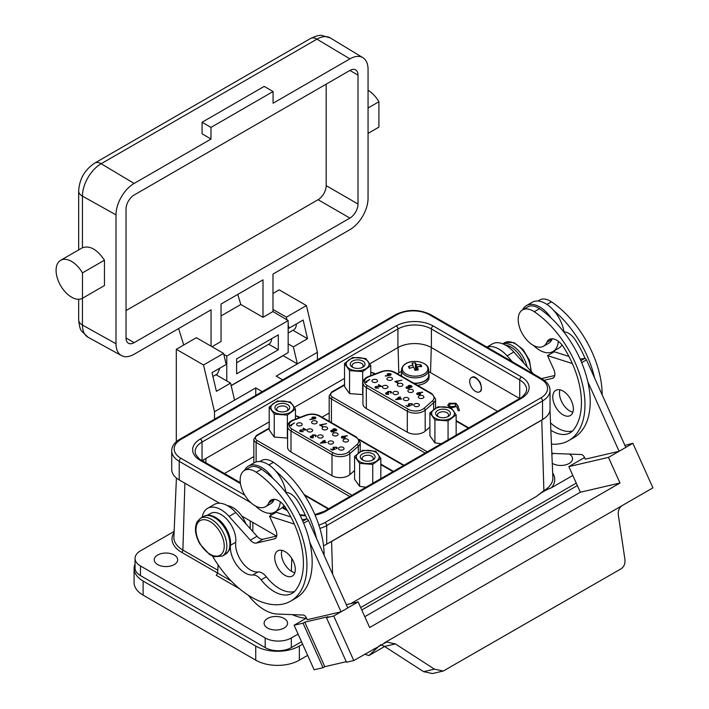 <?xml version="1.0" encoding="UTF-8"?>
<svg xmlns="http://www.w3.org/2000/svg" width="709" height="709" viewBox="0 0 709 709"><rect width="100%" height="100%" fill="white"/><g stroke="black" fill="none" stroke-linecap="round" stroke-linejoin="round"><path stroke-width="1.06" d="M82.466 298.276L104.462 285.567L104.462 260.185C97.16 249.417 89.821 245.261 82.439 247.733L60.62 260.327A21.89 12.638 60 0 1 82.466 272.885L82.466 298.276A21.89 12.638 60 0 1 60.593 285.567A21.89 12.638 60 0 1 60.62 260.327M368.051 133.389L378.907 127.124L378.907 101.742L368.051 108.007M219.932 368.086L217.335 373.918L212.904 376.47M375.779 452.271A11.406 6.585 180 0 1 375.779 461.586A11.406 6.585 180 0 1 359.64 461.586A11.406 6.585 180 0 1 359.64 452.271A11.406 6.585 180 0 1 375.779 452.271M354.58 456.304L362.68 450.25L375.805 451.279L380.83 458.351L372.739 464.404L359.614 463.385L354.58 456.304L354.58 479.266L359.614 486.347L365.968 487.225M362.476 459.946L362.476 459.946A7.4 4.272 180 0 1 362.476 453.902A7.4 4.272 180 0 1 372.943 453.902A7.4 4.272 180 0 1 372.943 459.946A7.4 4.272 180 0 1 362.476 459.946M372.19 460.327A5.548 3.208 0 0 0 373.262 458.439A5.548 3.208 0 0 0 371.631 456.171A5.548 3.208 0 0 0 365.587 455.479A5.548 3.208 0 0 0 362.157 458.439A5.548 3.208 0 0 0 363.221 460.327M451.092 408.783A11.406 6.585 180 0 1 451.092 418.097A11.406 6.585 180 0 1 434.963 418.097A11.406 6.585 180 0 1 434.963 408.783A11.406 6.585 180 0 1 451.092 408.783M429.902 412.824L437.994 406.771L451.119 407.79L456.153 414.862L448.061 420.916L434.927 419.896L429.902 412.824L429.902 435.787L434.927 442.859L441.29 443.745M437.79 416.467L437.79 416.467A7.4 4.272 180 0 1 437.79 410.422A7.4 4.272 180 0 1 448.256 410.422A7.4 4.272 180 0 1 448.256 416.467A7.4 4.272 180 0 1 437.79 416.467M447.512 416.839A5.548 3.208 0 0 0 448.575 414.951A5.548 3.208 0 0 0 446.954 412.682A5.548 3.208 0 0 0 440.901 411.991A5.548 3.208 0 0 0 437.48 414.951A5.548 3.208 0 0 0 438.543 416.839M290.389 402.969A11.406 6.585 180 0 1 290.389 412.292A11.406 6.585 180 0 1 274.259 412.292A11.406 6.585 180 0 1 274.259 402.969A11.406 6.585 180 0 1 290.389 402.969M274.232 414.083L269.198 407.01L269.198 429.973L274.232 437.045L287.358 438.073L287.358 415.111L274.232 414.083L274.232 437.045M269.198 407.01L277.29 400.957L290.424 401.976L295.449 409.058L287.358 415.111M277.095 410.653L277.095 410.653A7.4 4.272 180 0 1 277.095 404.609A7.4 4.272 180 0 1 287.562 404.609A7.4 4.272 180 0 1 287.562 410.653A7.4 4.272 180 0 1 277.095 410.653M286.808 411.025A5.548 3.208 0 0 0 287.872 409.137A5.548 3.208 0 0 0 286.25 406.877A5.548 3.208 0 0 0 280.197 406.177A5.548 3.208 0 0 0 276.776 409.137A5.548 3.208 0 0 0 277.839 411.025M365.711 359.49A11.406 6.585 180 0 1 365.711 368.804A11.406 6.585 180 0 1 349.572 368.804A11.406 6.585 180 0 1 349.572 359.49A11.406 6.585 180 0 1 365.711 359.49M349.546 370.603L344.521 363.522L344.521 386.494L349.546 393.566L362.671 394.585L362.671 371.622L349.546 370.603L349.546 393.566M344.521 363.522L352.612 357.478L365.738 358.497L370.772 365.569L362.671 371.622M352.408 367.165L352.408 367.165A7.4 4.272 180 0 1 352.408 361.12A7.4 4.272 180 0 1 362.875 361.12A7.4 4.272 180 0 1 362.875 367.165A7.4 4.272 180 0 1 352.408 367.165M362.131 367.546A5.548 3.208 0 0 0 363.194 365.658A5.548 3.208 0 0 0 361.563 363.389A5.548 3.208 0 0 0 355.519 362.698A5.548 3.208 0 0 0 352.089 365.658A5.548 3.208 0 0 0 353.162 367.546M211.185 515.727A20.969 12.106 60 0 1 230.487 545.274A20.969 12.106 -120 0 0 237.072 565.516A20.969 12.106 -120 0 0 252.758 574.972A11.512 6.647 60 0 1 261.125 579.838A35.769 20.65 -120 0 0 292.073 593.353A35.769 20.65 -120 0 0 295.75 590.092A73.328 42.336 -120 0 0 297.904 586.857A73.328 42.336 -120 0 0 285.585 507.75A14.969 8.641 -120 0 0 271.157 499.996A14.969 8.641 -120 0 0 268.782 502.805A20.969 12.106 60 0 1 268.232 503.913A20.969 12.106 60 0 1 265.467 506.74A20.969 12.106 60 0 1 246.307 497.461A20.969 12.106 60 0 1 241.725 473.257A20.969 12.106 60 0 1 244.499 470.43A26.517 15.314 60 0 1 244.871 469.721A26.517 15.314 60 0 1 248.38 466.132L254.221 462.764A26.517 15.314 60 0 1 275.766 471.086A26.517 15.314 60 0 1 285.913 492.392A26.517 15.314 60 0 1 285.957 492.737M248.38 466.132A26.517 15.314 60 0 1 273.045 478.495M280.312 501.857A26.517 15.314 60 0 1 278.398 508.477A26.517 15.314 60 0 1 274.897 512.066A26.517 15.314 60 0 1 255.444 505.969M550.849 430.212A35.769 20.65 -120 0 0 570.116 432.827A35.769 20.65 -120 0 0 573.794 429.565A73.328 42.336 -120 0 0 575.947 426.331A73.328 42.336 -120 0 0 563.628 347.224A14.969 8.641 -120 0 0 549.191 339.469A14.969 8.641 -120 0 0 546.825 342.279A20.969 12.106 60 0 1 546.276 343.386A20.969 12.106 60 0 1 543.502 346.222A20.969 12.106 60 0 1 524.35 336.935A20.969 12.106 60 0 1 519.768 312.74A20.969 12.106 60 0 1 522.542 309.904A26.517 15.314 60 0 1 522.914 309.195A26.517 15.314 60 0 1 526.415 305.614L532.264 302.238A26.517 15.314 60 0 1 553.809 310.569A26.517 15.314 60 0 1 563.956 331.865A26.517 15.314 60 0 1 564.001 332.211M526.415 305.614A26.517 15.314 60 0 1 551.079 317.969M558.346 341.33A26.517 15.314 60 0 1 556.441 347.959A26.517 15.314 60 0 1 552.94 351.54A26.517 15.314 60 0 1 533.487 345.443M537.918 301.024L539.717 299.978A20.969 12.106 60 0 1 551.451 301.804A78.318 45.216 60 0 1 602.163 394.789M580.13 359.091L584.703 358.47A1.852 1.072 60 0 1 585.102 358.506A73.328 42.336 -120 0 0 575.575 340.329A14.969 8.641 -120 0 0 563.956 331.865M539.505 308.699L534.276 311.721A20.969 12.106 60 0 0 522.542 309.904L527.771 306.882A20.969 12.106 60 0 1 539.505 308.699A78.318 45.216 60 0 1 587.814 381.708A78.318 45.216 60 0 1 584.34 426.96A78.318 45.216 60 0 1 573.989 437.55L568.76 440.573A78.318 45.216 60 0 1 551.442 444.118M534.276 311.721A78.318 45.216 60 0 1 579.102 429.982A78.318 45.216 60 0 1 568.76 440.573M552.284 338.778A14.969 8.641 -120 0 0 552.054 339.257A20.969 12.106 60 0 1 551.513 340.364A20.969 12.106 60 0 1 548.739 343.2L543.502 346.222M568.972 416.086A14.552 8.402 60 0 1 555.174 406.044A14.552 8.402 60 0 1 555.785 390.349A14.552 8.402 60 0 1 557.15 389.808A14.552 8.402 60 0 1 570.94 399.858A14.552 8.402 60 0 1 570.337 415.554A14.552 8.402 60 0 1 568.972 416.086M572.872 412.195A14.552 8.402 60 0 1 562.494 403.27A14.552 8.402 60 0 1 559.959 389.826M259.875 461.541L261.674 460.504A20.969 12.106 60 0 1 273.417 462.33A78.318 45.216 60 0 1 324.119 555.315M302.087 519.617L306.669 518.997A1.852 1.072 60 0 1 307.059 519.032A73.328 42.336 -120 0 0 297.541 500.855A14.969 8.641 -120 0 0 285.913 492.392M290.929 576.612A14.552 8.402 60 0 1 277.139 566.571A14.552 8.402 60 0 1 277.742 550.866A14.552 8.402 60 0 1 279.107 550.335A14.552 8.402 60 0 1 292.897 560.385A14.552 8.402 60 0 1 292.294 576.08A14.552 8.402 60 0 1 290.929 576.612M294.829 572.721A14.552 8.402 60 0 1 284.46 563.797A14.552 8.402 60 0 1 281.916 550.352M261.47 469.225L256.233 472.247A20.969 12.106 60 0 0 244.499 470.43L249.728 467.408A20.969 12.106 60 0 1 261.47 469.225A78.318 45.216 60 0 1 309.771 542.234A78.318 45.216 60 0 1 306.297 587.486A78.318 45.216 60 0 1 295.945 598.077L290.717 601.099A78.318 45.216 60 0 1 212.532 556.113M256.233 472.247A78.318 45.216 60 0 1 301.068 590.508A78.318 45.216 60 0 1 290.717 601.099M274.241 499.304A14.969 8.641 -120 0 0 274.02 499.783A20.969 12.106 60 0 1 273.47 500.891A20.969 12.106 60 0 1 270.696 503.727L265.467 506.74M479.293 391.962A8.198 4.733 -120 0 0 479.603 391.802A8.198 4.733 -120 0 0 479.745 382.594A8.198 4.733 -120 0 0 471.707 377.445A8.198 4.733 -120 0 0 471.396 377.596A8.198 4.733 -120 0 0 471.255 386.813A8.198 4.733 -120 0 0 479.293 391.962M479.408 391.891C481.757 391.403 482.049 388.31 480.285 382.621C476.776 377.684 474.055 375.876 472.132 377.206L471.609 377.489M402.694 370.532A12.771 7.374 0 0 0 418.115 375.956A12.771 7.374 0 0 0 427.509 367.049A12.771 7.374 0 0 0 412.089 361.625A12.771 7.374 0 0 0 402.694 370.532M415.935 370.24L416.413 364.692A24.266 20.614 153.6 0 1 420.907 364.754A22.759 11.229 114.9 0 1 421.704 366.659A24.266 17.681 -20 0 0 417.255 366.695A24.266 6.115 -93 0 1 418.266 369.93A22.759 6.993 168.4 0 0 416.617 370.133A22.759 6.993 168.4 0 0 414.96 370.39A24.266 3.191 77.1 0 0 413.79 367.182A24.266 17.681 -20 0 0 409.306 368.396A22.759 4.103 -126.7 0 1 408.499 366.491L410.041 368.148M416.413 364.692A24.266 6.115 -93 0 0 415.252 362.76A22.759 22.333 -96.2 0 0 411.947 363.23A24.266 3.191 77.1 0 1 412.948 365.179A24.266 20.614 153.6 0 0 408.499 366.491M413.71 383.152A13.595 7.852 0 0 0 428.697 375.345L428.697 370.001A13.595 7.852 0 0 1 416.724 377.8A13.595 7.852 0 0 1 401.888 371.862A13.595 7.852 0 0 1 401.507 370.001L401.507 375.345A13.595 7.852 0 0 0 401.578 376.151M401.143 375.345L401.143 375.903A13.958 8.056 180 0 1 401.143 375.345A13.958 8.056 180 0 1 401.507 373.519M393.708 394.133A2.774 1.604 0 0 0 396.73 394.479A2.774 1.604 0 0 0 398.44 392.999A2.774 1.604 0 0 0 397.634 391.864A2.774 1.604 0 0 0 394.603 391.519A2.774 1.604 0 0 0 392.892 392.999A2.774 1.604 0 0 0 393.708 394.133M398.21 385.988A2.774 1.604 0 0 0 401.232 386.343A2.774 1.604 0 0 0 402.951 384.854A2.774 1.604 0 0 0 402.136 383.729A2.774 1.604 0 0 0 399.114 383.374A2.774 1.604 0 0 0 397.394 384.854A2.774 1.604 0 0 0 398.21 385.988M387.743 379.953A2.774 1.604 0 0 0 390.774 380.299A2.774 1.604 0 0 0 392.485 378.819A2.774 1.604 0 0 0 391.669 377.684A2.774 1.604 0 0 0 388.647 377.339A2.774 1.604 0 0 0 386.937 378.819A2.774 1.604 0 0 0 387.743 379.953M408.676 392.033A2.774 1.604 0 0 0 411.699 392.378A2.774 1.604 0 0 0 413.418 390.898A2.774 1.604 0 0 0 412.603 389.764A2.774 1.604 0 0 0 409.58 389.418A2.774 1.604 0 0 0 407.861 390.898A2.774 1.604 0 0 0 408.676 392.033M419.143 398.077A2.774 1.604 0 0 0 422.165 398.423A2.774 1.604 0 0 0 423.885 396.943A2.774 1.604 0 0 0 423.069 395.808A2.774 1.604 0 0 0 420.047 395.462A2.774 1.604 0 0 0 418.328 396.943A2.774 1.604 0 0 0 419.143 398.077M404.174 400.177A2.774 1.604 0 0 0 407.196 400.523A2.774 1.604 0 0 0 408.907 399.043A2.774 1.604 0 0 0 408.1 397.909A2.774 1.604 0 0 0 405.069 397.563A2.774 1.604 0 0 0 403.359 399.043A2.774 1.604 0 0 0 404.174 400.177M414.641 406.213A2.774 1.604 0 0 0 417.663 406.567A2.774 1.604 0 0 0 419.373 405.087A2.774 1.604 0 0 0 418.567 403.953A2.774 1.604 0 0 0 415.536 403.598A2.774 1.604 0 0 0 413.826 405.087A2.774 1.604 0 0 0 414.641 406.213M383.241 388.089A2.774 1.604 0 0 0 386.263 388.435A2.774 1.604 0 0 0 387.983 386.954A2.774 1.604 0 0 0 387.167 385.82A2.774 1.604 0 0 0 384.145 385.474A2.774 1.604 0 0 0 382.426 386.954A2.774 1.604 0 0 0 383.241 388.089M372.774 382.045A2.774 1.604 0 0 0 375.797 382.39A2.774 1.604 0 0 0 377.516 380.91A2.774 1.604 0 0 0 376.701 379.785A2.774 1.604 0 0 0 373.678 379.43A2.774 1.604 0 0 0 371.959 380.91A2.774 1.604 0 0 0 372.774 382.045M318.385 437.613A2.774 1.604 0 0 0 321.416 437.967A2.774 1.604 0 0 0 323.127 436.487A2.774 1.604 0 0 0 322.311 435.353A2.774 1.604 0 0 0 319.289 435.007A2.774 1.604 0 0 0 317.579 436.487A2.774 1.604 0 0 0 318.385 437.613M322.896 429.477A2.774 1.604 0 0 0 325.918 429.822A2.774 1.604 0 0 0 327.629 428.342A2.774 1.604 0 0 0 326.814 427.208A2.774 1.604 0 0 0 323.791 426.862A2.774 1.604 0 0 0 322.081 428.342A2.774 1.604 0 0 0 322.896 429.477M312.43 423.433A2.774 1.604 0 0 0 315.452 423.778A2.774 1.604 0 0 0 317.162 422.298A2.774 1.604 0 0 0 316.356 421.164A2.774 1.604 0 0 0 313.325 420.818A2.774 1.604 0 0 0 311.614 422.298A2.774 1.604 0 0 0 312.43 423.433M333.354 435.521A2.774 1.604 0 0 0 336.385 435.867A2.774 1.604 0 0 0 338.096 434.387A2.774 1.604 0 0 0 337.28 433.252A2.774 1.604 0 0 0 334.258 432.907A2.774 1.604 0 0 0 332.548 434.387A2.774 1.604 0 0 0 333.354 435.521M343.821 441.565A2.774 1.604 0 0 0 346.852 441.911A2.774 1.604 0 0 0 348.562 440.431A2.774 1.604 0 0 0 347.747 439.296A2.774 1.604 0 0 0 344.725 438.951A2.774 1.604 0 0 0 343.014 440.431A2.774 1.604 0 0 0 343.821 441.565M328.852 443.657A2.774 1.604 0 0 0 331.874 444.002A2.774 1.604 0 0 0 333.593 442.522A2.774 1.604 0 0 0 332.778 441.388A2.774 1.604 0 0 0 329.756 441.042A2.774 1.604 0 0 0 328.037 442.522A2.774 1.604 0 0 0 328.852 443.657M339.319 449.701A2.774 1.604 0 0 0 342.341 450.047A2.774 1.604 0 0 0 344.06 448.567A2.774 1.604 0 0 0 343.245 447.432A2.774 1.604 0 0 0 340.223 447.087A2.774 1.604 0 0 0 338.503 448.567A2.774 1.604 0 0 0 339.319 449.701M307.919 431.577A2.774 1.604 0 0 0 310.95 431.923A2.774 1.604 0 0 0 312.66 430.443A2.774 1.604 0 0 0 311.845 429.308A2.774 1.604 0 0 0 308.823 428.963A2.774 1.604 0 0 0 307.112 430.443A2.774 1.604 0 0 0 307.919 431.577M297.452 425.533A2.774 1.604 0 0 0 300.483 425.879A2.774 1.604 0 0 0 302.194 424.399A2.774 1.604 0 0 0 301.378 423.264A2.774 1.604 0 0 0 298.356 422.918A2.774 1.604 0 0 0 296.646 424.399A2.774 1.604 0 0 0 297.452 425.533M174.237 555.023A11.716 6.762 0 0 0 161.466 553.552A11.716 6.762 0 0 0 154.234 559.8A11.716 6.762 0 0 0 157.664 564.586A11.716 6.762 0 0 0 170.435 566.057A11.716 6.762 0 0 0 177.667 559.8A11.716 6.762 0 0 0 174.237 555.023M284.114 618.461A11.716 6.762 0 0 0 271.343 616.99A11.716 6.762 0 0 0 264.111 623.238A11.716 6.762 0 0 0 267.541 628.023A11.716 6.762 0 0 0 280.312 629.495A11.716 6.762 0 0 0 287.544 623.238A11.716 6.762 0 0 0 284.114 618.461M553.587 453.379A11.716 6.762 0 0 0 551.886 454.327M552.267 463.323A11.716 6.762 0 0 0 552.533 463.482A11.716 6.762 0 0 0 565.303 464.953A11.716 6.762 0 0 0 572.535 458.705A11.716 6.762 0 0 0 569.362 454.07M296.309 323.995A12.328 7.117 60 0 1 296.309 324.146A12.328 7.117 60 0 1 293.756 329.791L288.155 333.026M174.13 531.404L140.462 550.84A18.505 10.679 0 0 0 135.047 558.4A18.505 10.679 0 0 0 140.462 565.95L265.184 637.958A18.505 10.679 0 0 0 291.346 637.958L298.081 634.068M301.529 641.716L291.346 647.601A18.505 10.679 180 0 1 265.184 647.601L140.462 575.593A18.505 10.679 180 0 1 135.047 568.042L135.047 558.4M576.249 483.104L360.695 607.56M552.674 472.956A32.623 18.833 180 0 1 551.451 487.783L572.81 475.455M551.451 487.783C546.391 489.6 541.366 492.498 536.394 496.477L543.874 490.646A30.771 17.769 0 0 0 552.878 477.644L549.989 410.024M350.831 603.616L536.394 496.477M272.983 293.464L279.222 289.866L306.43 305.57L286.374 317.153L287.03 319.936M214.508 419.205L214.508 411.716L234.573 400.133L255.763 387.903L255.763 395.392M282.661 379.864L276.173 376.116L317.419 352.302L317.419 359.791M214.508 411.716L203.518 364.993L223.583 353.41L226.18 364.479L212.009 372.659L216.396 391.306L230.567 383.126L234.573 400.133M176.311 441.725L176.311 349.28L203.518 364.993M176.311 349.28L196.366 337.697L223.583 353.41M215.979 374.698L230.567 383.126M262.25 391.643L255.763 387.903M231.169 385.687L283.148 355.679L297.363 363.885L293.366 346.869L288.155 343.865M288.155 327.753L288.98 328.223L288.155 324.722M272.983 309.425L286.374 317.153M317.419 352.302L306.43 305.57M288.98 328.223L303.151 320.043L307.538 338.689L293.366 346.869M292.941 330.261L307.538 338.689M227.483 505.668A20.969 12.106 60 0 1 245.881 523.809M218.106 564.922L217.61 573.129L231.169 580.955M250.224 520.92L250.224 528.657M323.534 545.717A25.604 14.783 0 0 0 326.698 544.166L542.536 419.551A25.604 14.783 0 0 0 544.397 418.354A25.604 14.783 0 0 0 550.033 409.093L550.033 390.499A25.604 14.783 180 0 1 542.536 400.948L326.698 525.564A2.464 1.427 -120 0 0 324.952 522.542L540.79 397.926A2.464 1.427 60 0 1 542.536 400.948L542.536 419.551M329.552 542.518A27.811 16.05 0 0 0 331.59 541.446L541.782 420.1A27.811 16.05 0 0 0 544.397 418.354M505.517 345.141A20.969 12.106 60 0 1 523.924 363.283M428.697 373.519A13.958 8.056 180 0 1 429.06 375.345L429.06 377.33A13.958 8.056 180 0 1 417.388 385.279M497.514 411.282L428.697 371.543M401.507 371.303L397.341 373.705M329.18 413.055L322.019 417.193M253.857 456.543L224.461 473.515M290.327 498.879L292.4 501.83M449.834 407.56L447.707 405.344L449.222 403.279L455.949 403.261L457.899 405.832L459.45 410.608L458.12 410.741L456.72 406.434L451.225 407.905M292.321 614.632A30.833 17.805 0 0 0 305.996 618.363M239.536 588.754L216.254 575.318L217.61 573.129M252.838 522.427L252.838 531.582M269.198 421.899L205.84 458.475A23.486 13.56 0 0 0 202.544 460.868M205.973 462.844L205.84 458.475L202.127 460.62M519.635 398.511L431.276 347.499L430.523 372.597M398.812 372.854L398.059 347.499L369.726 363.859M344.521 378.411L294.412 407.338M284.796 506.572L283.237 506.563M290.327 498.932L292.365 501.777M447.707 405.371L449.222 403.324L455.949 403.306L457.899 405.885L459.432 410.608M449.187 405.504L450.011 406.665L454.726 406.443L455.798 405.078L454.903 403.784L450.286 403.953L449.187 405.451L450.011 406.611L454.726 406.39L455.798 405.025M342.314 436.673L342.429 437.878L342.314 436.771L342.429 437.878L344.352 437.949L344.193 436.717L342.314 436.673L342.429 437.781L344.352 437.852L344.193 436.717M344.352 437.949L344.193 436.815L344.352 437.949M341.348 437.276L341.933 436.522L347.233 435.68L344.228 436.23L345.336 437.302L344.778 438.073L341.942 438.038L341.348 437.231L341.933 436.416L347.33 435.893M344.228 436.23L345.336 437.356M333.452 429.273L333.611 430.469L336.119 430.062L335.765 430.664L335.552 429.37L333.452 429.273L333.611 430.567L335.765 430.664L335.552 429.477M331.502 430.664L331.715 431.595L333.319 431.701L333.15 430.744L331.502 430.664L331.715 431.692L333.319 431.808L333.15 430.744M333.452 429.37L333.611 430.567L333.452 429.37M333.319 431.808L333.15 430.842L333.319 431.808M331.502 430.771L331.715 431.692L331.502 430.771M330.66 431.134L334.32 428.803L336.731 430.017M336.022 429.211L336.74 429.964L336.163 430.806L334.019 431.001L333.717 432.047M333.717 431.941L334.019 431.001L333.717 431.941L331.227 431.852L331.112 430.425L332.707 430.248L333.035 429.042L334.32 428.697L336.022 429.105M330.66 431.081L331.112 430.523M333.035 429.14L332.707 430.345M319.67 425.046L326.583 423.654L320.69 425.099L322.71 426.366M320.69 425.099L322.799 426.313L322.329 426.579L319.537 424.966L326.583 423.654M312.882 417.326L313.006 418.443L314.867 418.47L314.778 417.379L312.882 417.326L313.006 418.54L314.867 418.567L314.778 417.379M314.867 418.567L314.778 417.477L314.867 418.567M312.882 417.424L313.006 418.54L312.882 417.424M311.889 417.929L312.447 417.202L315.266 417.22L315.842 417.956M309.957 419.373L312.97 419.001L311.889 417.876L312.447 417.105L315.266 417.122L315.842 417.911L315.257 418.709L310.001 419.595L312.97 418.904M332.84 448.106L333.505 447.282L336.686 447.175L337.271 447.955L336.793 448.717L336.199 447.432L333.895 447.432L333.992 448.744L333.895 447.53L333.992 448.744L335.224 449.187M336.385 448.575L336.199 447.53L336.385 448.575M336.686 447.273L337.262 448.008M330.713 449.098L332.636 449.772L334.072 449.222L332.84 448.053L333.505 447.184L336.686 447.175M333.895 447.432L333.992 448.637L335.224 449.081L332.486 450.126L330.624 449.054L332.636 449.674L334.072 449.125M336.385 448.478L336.199 447.432M325.041 442.336L323.685 441.547L321.718 442.691L325.041 442.434L321.718 442.691M322.843 441.06L324.793 440.44L325.201 440.679L324.155 441.379L326.158 442.54M320.229 443.178L323.277 441.415L322.755 441.016L324.793 440.44M324.155 441.282L326.308 442.522L320.22 443.178L323.277 441.317M310.214 437.001L312.12 436.168L312.554 435.034L315.594 434.998L316.249 435.849L315.771 436.638L315.115 435.255L313.006 435.149L313.44 436.505L311.065 436.531L311.269 437.577L311.065 436.638L311.269 437.577L313.21 437.887M312.66 435.707L313.006 435.149M313.006 435.246L313.44 436.611M315.363 436.505L315.629 435.938L315.363 436.505M315.594 435.096L316.249 435.902M311.065 436.531L311.269 437.471L313.325 437.852L310.808 437.745L310.657 436.301L312.12 436.062L312.554 434.936L315.594 434.998M315.363 436.407L315.629 435.84M312.022 435.654L312.12 436.168M310.657 436.398L310.205 436.948M303.08 428.44L306.545 429.902L300.651 430.283L300.713 431.48L300.651 430.381L300.713 431.48L303.133 431.666M303.452 428.218L306.368 429.902M299.632 430.912L300.208 430.168L305.1 429.707L302.991 428.387L303.452 428.121M300.651 430.283L300.713 431.382L303.222 431.621L300.226 431.639L299.632 430.868L300.208 430.062L305.1 429.61M289.99 425.595L294.448 422.918L290.779 425.506L291.346 425.932M290.779 425.506L291.479 425.914L289.91 425.542L294.448 422.918M358.329 453.122L358.329 446.236A1.542 1.055 -131.2 0 0 357.044 444.49A10.05 5.805 0 0 0 355.758 437.187A1.542 0.886 -60 0 1 356.53 437.107L360.243 442.549A11.592 6.691 180 0 1 358.329 446.236L349.865 453.636A11.592 6.691 180 0 1 331.989 454.682L291 431.019A11.592 6.691 180 0 1 287.606 426.286L287.606 447.282A11.592 6.691 0 0 0 291 452.014L331.989 475.686A11.592 6.691 0 0 0 349.865 474.64L354.58 470.51M417.636 393.185L417.752 394.399L417.636 393.291L417.752 394.399L419.675 394.461L419.515 393.229L417.636 393.185L417.752 394.293L419.675 394.364L419.515 393.229M419.675 394.461L419.515 393.327L419.675 394.461M416.67 393.796L419.108 392.564L422.626 392.414M422.555 392.192L419.542 392.751L420.65 393.867M417.255 393.034L422.555 392.095M420.056 393.105L420.65 393.823L420.1 394.585L417.264 394.55L416.662 393.743L417.255 392.937M419.542 392.751L420.056 393.008M408.774 385.785L408.925 386.981L411.433 386.582L411.087 387.176L410.874 385.891L408.774 385.785L408.925 387.087L411.087 387.176L410.874 385.988M406.824 387.185L407.028 388.107L408.641 388.222L408.473 387.256L406.824 387.185L407.028 388.204L408.641 388.319L408.473 387.256M408.774 385.891L408.925 387.087L408.774 385.891M408.641 388.319L408.473 387.362L408.641 388.319M406.824 387.282L407.028 388.204L406.824 387.282M405.973 387.646L408.029 386.866L408.357 385.661L409.642 385.315L412.053 386.529M411.344 385.723L412.053 386.476L411.477 387.318L409.341 387.522L409.04 388.559M409.04 388.461L409.341 387.522L409.04 388.461L406.541 388.364L406.434 386.937L408.029 386.759L408.357 385.554L411.344 385.625M405.973 387.593L406.434 387.043M408.357 385.661L408.029 386.866M394.984 381.557L401.906 380.175L396.012 381.61L398.033 382.878M396.012 381.61L398.121 382.825L397.652 383.099L394.86 381.486L401.906 380.175M388.204 373.838L388.328 374.955L390.18 374.981L390.092 373.891L388.204 373.838L388.328 375.052L390.18 375.088L390.092 373.891M390.18 375.088L390.092 373.989L390.18 375.088M388.204 373.944L388.328 375.052L388.204 373.944M387.211 374.441L387.77 373.723L390.579 373.732L391.164 374.476M385.271 375.885L388.284 375.522L387.203 374.387L387.77 373.616L390.579 373.634L391.164 374.423L390.57 375.229L385.315 376.107L388.284 375.416M408.162 404.617L408.827 403.802L412.009 403.687L412.585 404.467L412.115 405.229L411.521 403.944L409.217 403.944L409.306 405.256L409.217 404.041L409.306 405.256L410.538 405.699M411.707 405.096L411.521 404.05L411.707 405.096M412.009 403.793L412.585 404.52M406.027 405.619L407.95 406.292L409.394 405.743L408.162 404.573L408.827 403.696L412.009 403.687M409.217 403.944L409.306 405.158L410.538 405.601L407.808 406.638L405.938 405.566L407.95 406.186L409.394 405.637M411.707 404.999L411.521 403.944M400.363 398.848L399.007 398.068L397.031 399.202L400.363 398.945L397.031 399.202M398.157 397.581L400.115 396.951L400.523 397.191L399.468 397.9L401.48 399.052M399.468 397.793L401.622 399.043L395.533 399.69L398.6 397.926L398.077 397.527L400.115 396.951M395.533 399.69L398.6 397.829M385.528 393.513L387.442 392.68L387.876 391.545L390.907 391.51L391.572 392.369L391.084 393.158L390.437 391.776L388.319 391.66L388.754 393.025L386.387 393.052L386.582 394.089L386.387 393.149L386.582 394.089L388.532 394.408M387.983 392.219L388.319 391.66M388.319 391.758L388.754 393.123M390.677 393.025L390.951 392.458L390.677 393.025M390.907 391.607L391.572 392.414M386.387 393.052L386.582 393.991L388.638 394.364L386.121 394.257L385.98 392.813L387.442 392.582L387.876 391.448L390.907 391.51M390.677 392.919L390.951 392.352M387.336 392.174L387.442 392.68M385.98 392.91L385.528 393.468M378.393 384.952L381.859 386.414L375.965 386.795L376.036 387.991L375.965 386.892L376.036 387.991L378.446 388.178M378.774 384.739L381.69 386.423M374.955 387.433L375.522 386.68L380.423 386.228L378.305 384.907L378.774 384.632M375.965 386.795L376.036 387.894L378.544 388.133L375.548 388.151L374.955 387.38L375.522 386.582L380.423 386.121M365.312 382.107L369.77 379.439L366.101 382.027L366.659 382.452M366.101 382.027L366.801 382.426L365.224 382.062L369.77 379.439M433.651 409.634L433.651 402.756A1.542 1.055 -131.2 0 0 432.357 401.002A10.05 5.805 0 0 0 431.081 393.699A1.542 0.886 -60 0 1 431.852 393.628L435.565 399.07A11.592 6.691 180 0 1 433.651 402.756L425.187 410.156A11.592 6.691 180 0 1 407.312 411.202L366.323 387.531A11.592 6.691 180 0 1 362.928 382.798L362.928 403.802A11.592 6.691 0 0 0 366.323 408.535L407.312 432.198A11.592 6.691 0 0 0 425.187 431.152L429.902 427.031M429.06 375.345A13.958 8.056 180 0 1 414.109 383.383M417.255 366.695L416.688 370.125M420.907 364.754L419.631 366.588M412.948 365.179L413.258 367.289M415.252 362.76L415.66 370.275M309.771 542.234L341.073 611.823L307.227 619.693L306.439 617.929A3.705 2.136 -120 0 0 303.186 615.049L277.396 614.065A43.169 24.921 60 0 1 248.327 595.25M486.888 347.082L492.321 343.945A26.889 15.527 60 0 1 513.821 351.992L533.514 373.998M541.472 378.597L554.748 375.504M544.131 380.29L552.276 378.393A8.632 4.981 -120 0 0 553.091 378.074A8.632 4.981 -120 0 0 553.773 369.433L547.561 355.626L554.278 351.753L568.919 356.423M547.561 355.626L572.34 363.531M487.021 347.162A26.889 15.527 60 0 1 507.103 355.874L512.439 361.829M497.355 353.117A20.969 12.106 60 0 1 500.749 355.076M550.538 422.918A35.769 20.65 -120 0 0 572.544 430.983M307.059 519.032A1.852 1.072 60 0 1 308.424 520.424L347.791 607.941L341.073 611.823M202.242 517.26A26.889 15.527 60 0 1 207.56 508.344L214.278 504.471A26.889 15.527 60 0 1 235.778 512.518L257.048 536.288A8.632 4.981 -120 0 0 263.136 539.186L276.705 536.031M207.56 508.344A26.889 15.527 60 0 1 229.06 516.4L250.33 540.161A8.632 4.981 -120 0 0 256.428 543.067L274.241 538.92A8.632 4.981 -120 0 0 275.048 538.601A8.632 4.981 -120 0 0 275.73 529.96L269.517 516.152L276.235 512.279L290.876 516.95M207.258 515.354L210.52 513.476A20.969 12.106 60 0 1 227.518 520.016A20.969 12.106 60 0 1 235.716 542.252A20.969 12.106 -120 0 0 242.31 562.494A20.969 12.106 -120 0 0 257.996 571.95A11.512 6.647 60 0 1 266.354 576.816A35.769 20.65 -120 0 0 294.501 591.51M269.517 516.152L294.297 524.057M275.766 471.086A78.318 45.216 60 0 1 316.489 538.361M379.457 645.722L368.919 655.568L384.624 646.502M364.772 654.194L368.919 655.568M340.932 611.849L333.735 616.006L353.773 660.549L346.488 662.241L326.45 617.699L328.196 616.697L304.781 622.148L303.035 623.149L294.111 625.232L314.14 669.775L323.065 667.692L303.035 623.149M333.735 616.006L326.45 617.699M624.913 445.385L632.88 443.293L652.918 487.836L622.387 505.464C619.187 507.511 617.849 510.746 618.354 515.177L624.886 559.206C625.391 563.637 624.053 566.872 620.854 568.928L443.276 671.024L434.457 669.145L395.383 643.914L386.565 642.035L353.773 660.549M622.387 505.464L384.296 642.93M346.24 661.701L324.811 666.69L304.781 622.148M324.811 666.69L323.065 667.692M551.832 453.086A43.169 24.921 60 0 0 555.439 453.538L581.229 454.522A3.705 2.136 -120 0 1 584.473 457.402L585.271 459.166L618.966 451.323L608.464 457.394L568.831 466.619L580.352 492.232L364.798 616.679M632.88 443.293L625.808 447.379M584.544 457.553L568.831 466.619M346.311 604.662L358.151 601.906L369.673 627.518L619.985 483.006L580.352 492.232M619.985 483.006L608.464 457.394M358.151 601.906L347.773 607.905M306.501 618.071L294.111 625.232M443.276 671.024L432.428 673.55L423.61 671.671L384.526 646.44L380.458 644.649M585.102 358.506A1.852 1.072 -120 0 1 586.467 359.906L625.825 447.414L618.966 451.323M587.814 381.708L619.117 451.296M553.809 310.569A78.318 45.216 60 0 1 594.532 377.835M562.042 344.991A26.517 15.314 60 0 1 558.781 348.163L552.94 351.54M250.959 502.743L179.217 461.32A25.604 14.783 180 0 1 171.72 450.871L171.72 469.473A25.604 14.783 0 0 0 179.217 479.922L219.56 503.213M241.742 516.028L276.483 536.084M431.409 347.578A23.681 13.666 0 0 0 397.926 347.578L397.926 328.976L202.038 442.07A23.681 13.666 0 0 0 195.099 451.739L195.649 454.363C198.449 458.209 200.408 460.176 201.524 460.274A2.464 1.427 120 0 0 200.292 460.398A26.144 15.093 180 0 1 200.292 439.048L396.18 325.954A2.464 1.427 60 0 1 397.926 328.976A23.681 13.666 0 0 1 431.409 328.976L431.409 347.578M283.999 505.508A26.517 15.314 60 0 1 280.737 508.69L274.897 512.066M370.772 365.569L370.772 375.628M295.449 409.058L295.449 419.108M434.927 419.896L434.927 442.859M448.061 420.916L448.061 439.837M456.153 414.862L456.153 435.158M359.614 463.385L359.614 486.347M372.739 464.404L372.739 483.316M380.83 458.351L380.83 478.646M302.628 644.171L299.349 646.067A30.833 17.805 180 0 1 255.736 646.067L143.121 581.043A30.833 17.805 180 0 1 134.081 568.458A30.833 17.805 180 0 1 135.047 564.045M577.356 485.559L361.803 610.006M307.662 655.364L299.349 660.168A30.833 17.805 180 0 1 255.736 660.168L143.121 595.143A30.833 17.805 180 0 1 134.081 582.55L134.081 568.458M237.763 294.412L240.821 304.498L221.048 315.913M183.711 345.008L178.615 328.559M104.462 260.185L82.466 272.885M368.051 90.282A21.89 12.638 60 0 1 378.907 101.742M202.083 122.258L264.182 86.409L273.071 91.541L210.981 127.398L210.981 139.079L202.083 133.762L202.083 122.258L210.981 127.398M310.604 38.454L94.829 163.026A12.337 7.125 -120 0 1 101.148 163.726L316.923 39.155A12.337 7.125 -120 0 0 310.604 38.454C316.303 35.875 320.06 34.874 321.877 35.45L330.314 37.94A26.472 15.279 120 0 0 316.923 39.155L349.909 58.865L273.071 103.23L273.071 91.541M236.62 373.829L278.309 349.759L278.309 334.852L236.62 358.922L236.62 373.829M268.738 344.237L278.309 349.759M268.729 344.228A12.328 7.117 -120 0 0 269.03 344.069A12.328 7.117 -120 0 0 271.582 338.734M231.143 385.554L288.155 352.63L288.155 320.61L226.774 356.051L226.774 380.928M212.026 346.736L221.048 341.525L221.048 304.064L263.004 279.842L263.004 317.304L272.983 311.543L288.155 320.61M223.814 354.394L226.774 356.051M240.821 304.498L263.004 317.304M78.672 249.905L78.672 191.022A12.337 7.117 180 0 0 82.279 196.056A12.337 7.117 180 0 0 82.439 196.145A26.472 15.279 120 0 1 101.148 163.726L134.143 183.436A25.657 14.809 120 0 0 116.001 214.862L116.001 343.768A25.657 14.809 120 0 0 121.469 355.599A25.657 14.809 120 0 0 134.143 354.234L211.06 309.824L211.06 346.178M126.034 310.586L318.075 199.708A11.468 6.62 120 0 0 326.184 185.661L358.018 204.032A11.468 6.62 120 0 1 349.909 218.08L134.143 342.66A11.468 6.62 120 0 1 128.409 343.227A11.468 6.62 120 0 1 126.034 337.971L134.143 342.66M326.184 84.141L326.184 185.661M126.034 337.971L126.034 209.066A11.468 6.62 120 0 1 134.143 195.019L349.909 70.448A11.468 6.62 -60 0 1 355.643 69.881A11.468 6.62 -60 0 1 358.018 75.127L358.018 204.032M272.983 311.543L272.983 274.073L349.909 229.663A25.657 14.809 120 0 0 368.051 198.245L368.051 69.34A25.657 14.809 -60 0 0 362.893 57.686L330.314 37.94M349.909 58.865A25.657 14.809 -60 0 1 362.893 57.686M134.143 183.436L210.981 139.079M82.439 298.285L82.439 325.05A12.337 7.117 180 0 1 82.279 324.961A12.337 7.117 180 0 1 78.672 319.927L78.672 299.269M502.92 343.883A21.828 12.602 60 0 1 527.079 366.81M530.793 370.958A21.828 12.602 -120 0 0 521.913 349.342A21.828 12.602 -120 0 0 505.26 342.376A21.828 12.602 -120 0 0 504.445 342.784L505.393 342.314L514.087 342.686L523.003 349.457L529.446 360.252L531.271 371.489M551.451 301.804L546.923 304.418M273.417 462.33L268.879 464.944M228.263 551.363A21.828 12.602 -120 0 0 223.495 526.167A21.828 12.602 -120 0 0 203.554 516.506C217.459 508.69 236.682 538.813 228.697 550.937L225.382 554.314A21.828 12.602 -120 0 0 228.263 551.363M222.732 552.533A19.985 11.539 -120 0 0 216.44 527A19.985 11.539 -120 0 0 197.474 523.322A19.985 11.539 -120 0 0 203.775 548.855A19.985 11.539 -120 0 0 222.732 552.533M203.554 516.506L200.496 518.261A21.828 12.602 60 0 1 220.446 527.93A21.828 12.602 60 0 1 225.214 553.126A21.828 12.602 60 0 1 222.325 556.078L225.382 554.314M140.462 565.95L140.462 575.593M265.184 637.958L265.184 647.601M291.346 637.958L291.346 647.601M217.61 573.076L181.584 552.276A32.623 18.833 180 0 1 174.095 532.379M541.782 420.1L543.874 490.646M176.417 478.008L173.891 537.067A30.771 17.769 0 0 0 182.895 550.069L217.787 570.204M184.881 483.192L182.895 550.069A1.852 1.072 120 0 1 181.584 552.276M291.762 558.391L291.381 571.268M331.59 541.446L332.565 574.086M393.406 471.388A1.542 0.886 -60 0 0 392.821 471.529A6.168 3.563 180 0 1 392.99 471.627M352.001 495.29A6.168 3.563 180 0 1 351.832 495.192A1.542 0.886 -60 0 0 351.256 495.724M295.449 415.979A6.168 3.563 180 0 1 298.197 416.892A1.542 0.886 120 0 1 298.968 416.821L295.449 415.678M253.857 439.305L256.436 435.45A1.542 0.886 60 0 1 257.207 435.53A6.168 3.563 180 0 0 257.207 440.564A1.542 0.886 120 0 0 256.117 442.451A7.71 4.449 180 0 1 253.857 439.305L253.857 462.968M349.821 496.548L256.117 442.451L256.117 461.94M355.758 437.187L319.13 416.041A10.05 5.805 0 0 0 306.483 415.297L293.668 420.18A1.542 0.691 -110.9 0 0 293.118 420.003C289.564 421.447 287.73 423.539 287.606 426.286M291 452.014L291 431.019A1.542 0.886 -60 0 1 292.09 429.131L333.079 452.794A10.05 5.805 0 0 0 348.58 451.89L357.044 444.49M293.668 420.18A10.05 5.805 0 0 0 292.09 429.131M331.989 475.686L331.989 454.682A1.542 0.886 -60 0 1 333.079 452.794M306.483 415.297A1.542 0.691 -110.9 0 0 305.933 415.119L293.118 420.003M349.865 474.64L349.865 453.636A1.542 1.055 -131.2 0 0 348.58 451.89M319.13 416.041A1.542 0.886 -60 0 1 319.901 415.961C315.558 413.755 310.905 413.48 305.933 415.119M392.821 471.529L380.83 464.608M299.42 417.601L298.197 416.892M257.207 440.564L351.832 495.192M269.198 428.599L257.207 435.53M304.072 494.51L328.71 508.734M468.72 427.899A1.542 0.886 -60 0 0 468.144 428.041A6.168 3.563 180 0 1 468.303 428.139M427.323 451.801A6.168 3.563 180 0 1 427.155 451.713A1.542 0.886 -60 0 0 426.57 452.236M370.772 372.491A6.168 3.563 180 0 1 373.519 373.413A1.542 0.886 120 0 1 374.29 373.333L370.772 372.19M329.534 421.527A7.71 4.449 180 0 1 329.18 420.189L329.401 421.447M329.18 395.817L331.75 391.962A1.542 0.886 60 0 1 332.521 392.042A6.168 3.563 180 0 0 332.521 397.075A1.542 0.886 120 0 0 331.431 398.963A7.71 4.449 180 0 1 329.18 395.817L329.18 420.189M425.143 453.069L331.431 398.963L331.431 422.626M431.081 393.699L394.452 372.553A10.05 5.805 0 0 0 381.805 371.817L368.981 376.701A1.542 0.691 -110.9 0 0 368.432 376.514C364.878 377.959 363.043 380.059 362.928 382.798M366.323 408.535L366.323 387.531A1.542 0.886 -60 0 1 367.413 385.643L408.402 409.315A10.05 5.805 0 0 0 423.902 408.402L432.357 401.002M368.981 376.701A10.05 5.805 0 0 0 367.413 385.643M407.312 432.198L407.312 411.202A1.542 0.886 -60 0 1 408.402 409.315M381.805 371.817A1.542 0.691 -110.9 0 0 381.256 371.631L368.432 376.514M425.187 431.152L425.187 410.156A1.542 1.055 -131.2 0 0 423.902 408.402M394.452 372.553A1.542 0.886 -60 0 1 395.214 372.482C390.881 370.275 386.219 369.992 381.256 371.631M468.144 428.041L456.153 421.119M374.733 374.113L373.519 373.413M332.521 397.075L427.155 451.713M344.521 385.12L332.521 392.042M359.1 439.314L404.033 465.255M235.716 542.252L230.487 545.274M257.996 571.95L252.758 574.972M266.354 576.816L261.125 579.838M274.02 499.783L268.782 502.805M306.669 518.997L302.805 521.23M308.424 520.424L303.638 523.189M235.778 512.518L229.06 516.4M257.048 536.288L250.33 540.161M263.136 539.186L256.428 543.067M275.73 538.06L274.241 538.92M376.851 648.221L373.944 648.903M434.457 669.145L423.61 671.671M395.383 643.914L384.526 646.44M584.703 358.47L580.839 360.704M586.467 359.906L581.681 362.662M513.821 351.992L507.103 355.874M553.773 377.534L552.276 378.393M552.054 339.257L546.825 342.279M179.217 479.922L179.217 461.32A2.464 1.427 -60 0 1 180.963 458.298L244.8 495.157M171.72 450.871C171.675 446.502 174.343 442.638 179.732 439.288A2.464 1.427 60 0 1 180.963 439.412A23.14 13.356 0 0 0 180.963 458.298M274.48 512.297L275.34 512.793M271.848 514.805L269.216 513.281M318.855 525.068A23.14 13.356 0 0 0 324.952 522.542M326.698 544.166L326.698 525.564A25.604 14.783 180 0 1 319.892 528.373M540.79 397.926A23.14 13.356 0 0 0 540.79 379.031L429.521 314.796A23.14 13.356 0 0 0 396.801 314.796A2.464 1.427 -120 0 0 395.569 314.672L179.732 439.288M396.801 314.796L180.963 439.412M314.876 514.619L324.341 511.26A2.464 1.427 60 0 1 325.573 511.384A26.144 15.093 180 0 1 315.071 515.08M324.341 511.26L520.229 398.166A2.464 1.427 60 0 1 521.461 398.29L325.573 511.384M396.18 325.954A26.144 15.093 180 0 1 433.155 325.954L521.461 376.94A26.144 15.093 180 0 1 521.461 398.29M521.461 376.94A2.464 1.427 120 0 0 519.724 379.962L431.409 328.976A2.464 1.427 120 0 1 433.155 325.954M520.229 398.166C521.345 398.068 523.304 396.101 526.105 392.245L526.654 389.631A23.681 13.666 0 0 0 519.724 379.962L519.724 398.458M540.79 379.031A2.464 1.427 -60 0 1 542.03 378.916C547.357 382.186 550.033 386.05 550.033 390.499M429.521 314.796A2.464 1.427 -60 0 1 430.762 314.672L542.03 378.916M305.623 515.78A26.144 15.093 180 0 1 300.022 515.239M287.384 510.684L282.164 507.671M240.448 483.582L200.292 460.398M200.292 439.048A2.464 1.427 60 0 1 202.038 442.07L202.038 460.566M299.349 660.168L299.349 646.067M255.736 660.168L255.736 646.067M143.121 595.143L143.121 581.043M116.001 343.768L82.439 325.05A26.472 15.279 120 0 0 88.084 337.262L81.703 331.2C80.303 329.907 79.293 326.149 78.672 319.927M318.075 199.708L349.909 218.08M349.909 70.448L358.018 75.127M82.439 247.733L82.439 196.145L116.001 214.862M401.507 370.001C403.067 358.134 425.24 359.729 428.227 367.714L428.697 370.001M200.496 518.261L197.182 521.638C194.213 527.806 195.108 535.233 199.858 543.927L209.527 554.5L214.215 556.725L222.325 556.078M356.53 437.107L319.901 415.961M298.968 416.821L299.96 417.397M380.83 464.085L393.442 471.361M256.436 435.45L269.198 428.085M304.613 495.343L328.267 509M360.243 442.549L360.243 451.748M431.852 393.628L395.214 372.482M374.29 373.333L375.283 373.909M456.153 420.597L468.764 427.882M331.75 391.962L344.521 384.597M359.631 440.138L403.581 465.512M435.565 399.07L435.565 408.269M502.699 343.794L504.445 342.784M430.762 314.672C419.028 309.053 407.303 309.053 395.569 314.672M299.756 514.707L305.411 515.319M201.524 460.274L240.324 482.669M282.714 507.148L286.613 509.399M94.829 163.026C84.779 169.664 79.39 178.996 78.672 191.022M121.469 355.599L88.084 337.262M236.62 362.778L269.03 344.069"/></g></svg>
